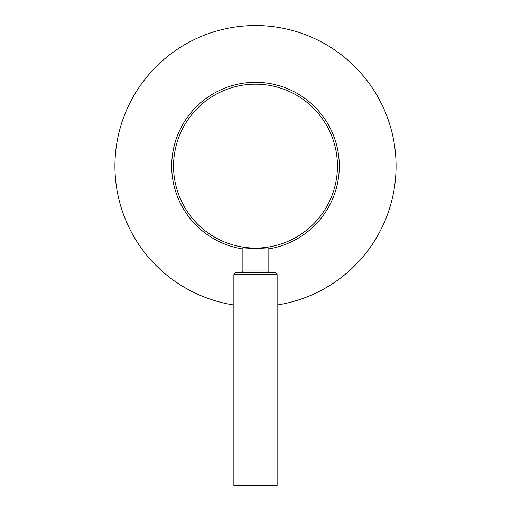 <?xml version="1.0" encoding="UTF-8"?>
<svg xmlns="http://www.w3.org/2000/svg" width="511" height="511" viewBox="0 0 511 511"><rect width="100%" height="100%" fill="white"/><g stroke="black" fill="none" stroke-linecap="round" stroke-linejoin="round"><path stroke-width="0.77" d="M277.128 305.01A140.563 140.563 0 0 0 395.648 155.267A140.563 140.563 0 0 0 255.5 25.55A140.563 140.563 0 0 0 115.352 155.267A140.563 140.563 0 0 0 233.872 305.01M250.115 272.797L269.917 272.797C268.454 272.229 267.853 271.628 268.115 270.996L268.115 247.682M262.903 272.797L235.68 272.797L275.32 272.797L277.128 274.605L233.872 274.605L235.68 272.797M277.128 274.605L277.128 485.45L233.872 485.45L233.872 274.605M268.115 247.886L255.5 248.506L242.885 247.886M255.5 84.174A81.945 81.945 0 0 0 173.555 166.113A81.945 81.945 0 0 0 255.5 248.059A81.945 81.945 0 0 0 337.445 166.113A81.945 81.945 0 0 0 255.5 84.174M268.115 248.959A83.798 83.798 0 0 0 339.061 159.79A83.798 83.798 0 0 0 255.5 82.316A83.798 83.798 0 0 0 171.939 159.79A83.798 83.798 0 0 0 242.885 248.959M242.885 247.682L242.885 270.996L268.115 270.996M242.885 270.996C243.262 271.411 242.661 272.012 241.083 272.797"/></g></svg>
